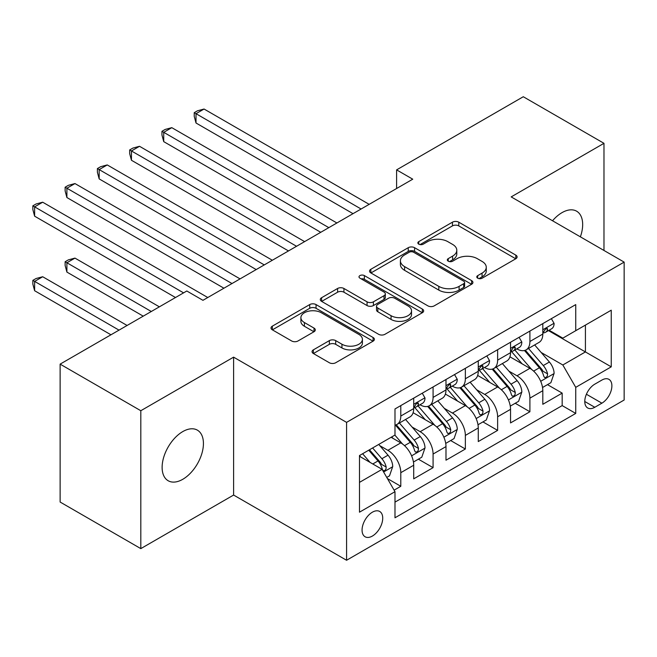 <?xml version="1.0" encoding="UTF-8"?>
<svg xmlns="http://www.w3.org/2000/svg" width="657" height="657" viewBox="0 0 657 657"><rect width="100%" height="100%" fill="white"/><g stroke="black" fill="none" stroke-linecap="round" stroke-linejoin="round"><path stroke-width="0.99" d="M477.705 278.19A3.137 1.807 0 0 0 482.139 278.19L515.802 258.759A4.484 2.587 0 0 0 517.116 256.928A4.484 2.587 0 0 0 515.802 255.105L458.775 222.181A4.484 2.587 0 0 0 452.443 222.181L418.78 241.612A3.137 1.807 0 0 0 417.86 242.893A3.137 1.807 0 0 0 418.78 244.174A3.137 1.807 0 0 0 423.215 244.174L427.567 241.661A14.339 8.278 0 0 1 447.844 241.661L452.599 244.404A14.339 8.278 0 0 1 456.796 250.251A14.339 8.278 0 0 1 452.599 256.107L448.246 258.62A3.137 1.807 0 0 0 447.327 259.901A3.137 1.807 0 0 0 448.246 261.182A3.137 1.807 0 0 0 452.681 261.182L457.034 258.669A14.339 8.278 0 0 1 477.311 258.669L482.066 261.412A14.339 8.278 0 0 1 486.262 267.268A14.339 8.278 0 0 1 482.066 273.115L477.705 275.636A3.137 1.807 0 0 0 476.785 276.909A3.137 1.807 0 0 0 477.705 278.19L477.705 275.636M182.769 479.298A29.212 16.868 120 0 0 201.855 453.56A29.212 16.868 120 0 0 197.379 430.146A29.212 16.868 120 0 0 182.769 431.592A29.212 16.868 120 0 0 163.692 457.338A29.212 16.868 120 0 0 168.167 480.743A29.212 16.868 120 0 0 182.769 479.298M580.369 236.84A29.212 16.868 120 0 0 576.624 211.193A29.212 16.868 120 0 0 562.014 212.638A29.212 16.868 120 0 0 552.537 220.768M372.396 536.046A14.61 8.434 120 0 0 381.939 523.169A14.61 8.434 120 0 0 379.697 511.466A14.61 8.434 120 0 0 372.396 512.189A14.61 8.434 120 0 0 362.853 525.058A14.61 8.434 120 0 0 365.095 536.769A14.61 8.434 120 0 0 372.396 536.046M313.364 349.853A4.484 2.587 0 0 0 312.05 351.676A4.484 2.587 0 0 0 313.364 353.507L329.362 362.746A4.484 2.587 0 0 0 335.694 362.746L373.077 341.164A4.484 2.587 0 0 0 374.391 339.332A4.484 2.587 0 0 0 373.077 337.501L316.05 304.577A4.484 2.587 0 0 0 309.718 304.577L272.335 326.159A4.484 2.587 0 0 0 271.021 327.991A4.484 2.587 0 0 0 272.335 329.822L291.659 340.975A4.484 2.587 0 0 0 297.999 340.975L313.997 331.744A4.484 2.587 0 0 0 315.303 329.913A4.484 2.587 0 0 0 313.997 328.081L304.413 322.546A11.982 6.923 0 0 1 300.898 317.66A11.982 6.923 0 0 1 308.297 311.262A11.982 6.923 0 0 1 321.363 312.765L358.903 334.438A11.982 6.923 0 0 1 362.409 339.332A11.982 6.923 0 0 1 355.01 345.722A11.982 6.923 0 0 1 341.952 344.227L335.694 340.613A4.484 2.587 0 0 0 329.362 340.613L313.364 349.853L313.364 353.507M233.605 357.153L140.812 410.724L60.124 364.134L60.124 502.038L140.812 548.62L233.605 495.049L346.576 560.265L346.576 422.369L233.605 357.153L233.605 495.049M603.98 250.465L603.98 143.316L511.187 196.895L624.15 262.11L346.576 422.369M603.98 143.316L523.284 96.735L396.606 169.876L396.606 188.51M60.124 364.134L186.81 290.994L202.947 300.315L412.744 179.189L396.606 169.876M427.888 305.858A4.484 2.587 0 0 0 434.228 305.858L471.611 284.276A4.484 2.587 0 0 0 472.917 282.444A4.484 2.587 0 0 0 471.611 280.613L414.583 247.697A4.484 2.587 0 0 0 408.243 247.697L370.86 269.28A4.484 2.587 0 0 0 369.546 271.103A4.484 2.587 0 0 0 370.86 272.934L427.888 305.858M361.186 278.872A3.137 1.807 0 0 1 364.364 279.315L364.364 275.587L422.344 309.061A4.484 2.587 0 0 1 423.658 310.892A4.484 2.587 0 0 1 422.344 312.716L384.961 334.298A4.484 2.587 0 0 1 378.621 334.298L321.602 301.374L321.602 297.72A4.484 2.587 0 0 0 320.288 299.551A4.484 2.587 0 0 0 321.602 301.374M321.602 297.72L337.599 288.48A4.484 2.587 0 0 1 343.931 288.48L367.058 301.834A4.484 2.587 0 0 0 373.398 301.834L384.008 295.707A4.484 2.587 0 0 0 385.322 293.876A4.484 2.587 0 0 0 384.008 292.053L359.929 278.149A3.137 1.807 0 0 1 359.009 276.868A3.137 1.807 0 0 1 360.948 275.193A3.137 1.807 0 0 1 364.364 275.587M394.101 490.155L400.795 486.287L387.408 478.559M379.787 445.643L387.885 450.324A18.256 10.545 60 0 1 400.795 472.687L413.713 465.23L413.713 478.838L433.078 467.653L418.386 459.177M412.062 427.009L420.168 431.69A18.256 10.545 60 0 1 433.078 454.053L445.988 446.596L445.988 460.204L465.353 449.018L450.669 440.543M444.337 408.375L452.443 413.056A18.256 10.545 60 0 1 465.353 435.419L478.263 427.962L478.263 441.561L497.628 430.384L482.944 421.909M476.612 389.741L484.718 394.422A18.256 10.545 60 0 1 497.628 416.784L510.538 409.327L510.538 422.927L529.903 411.75L529.903 398.15A18.256 10.545 -120 0 0 516.993 375.788L508.888 371.106M515.219 403.275L529.903 411.75M413.713 465.23A18.256 10.545 -120 0 0 400.795 442.867L391.112 437.283M445.988 446.596A18.256 10.545 -120 0 0 433.078 424.233L413.113 412.711M478.263 427.962A18.256 10.545 -120 0 0 465.353 405.599L445.389 394.077M510.538 409.327A18.256 10.545 -120 0 0 497.628 386.965L477.664 375.443M601.878 380.075L594.782 384.173A14.15 8.171 120 0 0 585.535 396.639A14.15 8.171 120 0 0 587.703 407.981A14.15 8.171 120 0 0 594.782 407.274L601.878 403.176A14.15 8.171 120 0 0 611.125 390.71A14.15 8.171 120 0 0 608.957 379.368A14.15 8.171 120 0 0 601.878 380.075M346.576 560.265L624.15 400.014L624.15 262.11M359.486 482.378L382.078 469.328L394.988 491.691L394.988 517.782L575.737 413.425L575.737 387.343L562.827 364.98L541.163 352.472M394.988 491.691L359.486 512.189L359.486 455.539L394.988 435.041L394.988 408.95L575.737 304.602L575.737 330.693L611.24 310.194L611.24 366.844L575.737 387.343M419.995 404.753L420.168 404.852A18.256 10.545 60 0 0 429.292 405.755L442.202 398.306A18.256 10.545 -120 0 0 445.988 389.946L445.988 379.508M452.271 386.119L452.443 386.217A18.256 10.545 60 0 0 461.567 387.121L474.477 379.672A18.256 10.545 -120 0 0 478.263 371.312L478.263 360.874M484.546 367.485L484.718 367.583A18.256 10.545 60 0 0 493.842 368.487L506.752 361.038A18.256 10.545 -120 0 0 510.538 352.678L510.538 342.24M394.988 502.129L562.178 405.599L562.178 393.116L542.813 404.293L542.813 390.693A18.256 10.545 -120 0 0 529.903 368.331L509.947 356.808M516.821 348.851L516.993 348.949A18.256 10.545 -120 0 0 526.126 349.853A18.256 10.545 -120 0 0 529.903 341.5L529.903 331.062M526.126 349.853L539.036 342.404A18.256 10.545 -120 0 0 542.813 334.043L542.813 323.605M400.795 405.599L400.795 416.037A18.256 10.545 60 0 1 397.017 424.397A18.256 10.545 60 0 1 394.988 425.128M397.017 424.397L409.927 416.94A18.256 10.545 -120 0 0 413.713 408.58L413.713 398.142M433.078 386.965L433.078 397.403A18.256 10.545 60 0 1 429.292 405.755M465.353 368.331L465.353 378.769A18.256 10.545 60 0 1 461.567 387.121M497.628 349.696L497.628 360.135A18.256 10.545 60 0 1 493.842 368.487M497.628 416.784L497.628 430.384M465.353 435.419L465.353 449.018M433.078 454.053L433.078 467.653M400.795 472.687L400.795 486.287M382.078 469.328L359.486 456.287M562.827 364.98L585.42 351.93L585.42 325.1L611.24 310.194M548.455 330.594L611.24 366.844M549.104 330.216L562.827 338.141L575.737 330.693M140.812 410.724L140.812 548.62M547.495 384.641L562.178 393.116M562.178 405.599L575.737 413.425M478.961 278.634L482.066 276.843A14.339 8.278 0 0 0 486.262 270.988L486.262 267.268M456.796 250.251L456.796 253.98A14.339 8.278 0 0 1 452.599 259.835L449.495 261.626M515.745 258.792L458.775 225.901A4.484 2.587 0 0 0 452.443 225.901L420.037 244.618M471.545 284.309L414.583 251.417A4.484 2.587 0 0 0 408.243 251.417L370.918 272.967M463.686 283.725A3.137 1.807 0 0 0 464.606 282.444A3.137 1.807 0 0 0 463.686 281.163L413.631 252.263A3.137 1.807 0 0 0 409.196 252.263L404.605 254.916A14.339 8.278 0 0 0 400.4 260.772A14.339 8.278 0 0 0 404.605 266.627L438.819 286.378A14.339 8.278 0 0 0 459.095 286.378L463.686 283.725L463.686 287.454A3.137 1.807 0 0 0 464.606 286.173L464.606 282.444M400.4 260.772L400.4 264.5A14.339 8.278 0 0 0 404.605 270.347L404.605 266.627M463.686 287.454L459.095 290.107A14.339 8.278 0 0 1 438.819 290.107L404.605 270.347M321.659 301.415L337.599 292.209L337.599 288.48M385.322 293.876L385.322 297.605A4.484 2.587 0 0 1 384.008 299.436L373.398 305.562A4.484 2.587 0 0 1 367.058 305.562L343.931 292.209A4.484 2.587 0 0 0 337.599 292.209M364.364 279.315L422.287 312.748M391.055 315.688A11.982 6.923 0 0 0 404.121 317.191A11.982 6.923 0 0 0 411.52 310.794A11.982 6.923 0 0 0 408.005 305.907L394.783 298.27A4.484 2.587 0 0 0 388.443 298.27L377.832 304.396A4.484 2.587 0 0 0 376.518 306.228A4.484 2.587 0 0 0 377.832 308.051L391.055 315.688L391.055 319.417A11.982 6.923 0 0 0 404.121 320.92A11.982 6.923 0 0 0 411.52 314.522L411.52 310.794M376.518 306.228L376.518 309.948A4.484 2.587 0 0 0 377.832 311.779L377.832 308.051M391.055 319.417L377.832 311.779M362.409 339.332L362.409 343.061A11.982 6.923 0 0 1 355.01 349.45A11.982 6.923 0 0 1 341.952 347.947L335.694 344.342A4.484 2.587 0 0 0 329.362 344.342L313.422 353.54M300.898 317.66L300.898 321.38A11.982 6.923 0 0 0 304.413 326.274L304.413 322.546M313.931 331.777L304.413 326.274M373.02 341.197L316.05 308.305A4.484 2.587 0 0 0 309.718 308.305L272.392 329.855M542.542 387.499L550.886 382.678L554.106 373.365A12.097 6.981 -120 0 0 549.4 362.007L534.65 344.933M531.694 369.513L514.842 350M522.11 363.83L512.32 352.505A28.982 16.737 -120 0 0 511.425 351.495M196.008 197.543L288.472 250.933L131.457 160.275L131.457 150.962L139.522 146.297L304.618 241.62M524.475 350.51L539.397 367.78A12.097 6.981 60 0 1 543.709 376.116L544.587 377.545L546.222 377.315L547.314 375.985L547.577 373.874A12.097 6.981 -120 0 0 543.265 365.547L528.515 348.473M525.354 350.23L541.384 368.782A6.159 3.556 60 0 1 542.937 371.197L547.577 373.874M551.371 318.67L554.106 323.425A12.097 6.981 60 0 1 551.609 328.771L545.474 332.311A12.097 6.981 -120 0 0 547.577 329.527L547.322 328.451L545.811 328.755L543.709 331.76A12.097 6.981 60 0 1 542.813 333.485M361.095 209.008L196.008 113.694L204.072 109.029L369.168 204.343M543.216 332.877L543.265 332.877A12.097 6.981 -120 0 0 545.474 332.311M353.031 213.665L196.008 123.007L196.008 113.694L194.234 112.667L197.461 110.803L204.072 109.029M196.008 123.007L194.234 116.396L194.234 112.667M510.267 406.133L518.603 401.312L521.83 391.999A12.097 6.981 -120 0 0 517.125 380.641L502.375 363.567M499.419 388.147L482.567 368.634M489.826 382.464L480.045 371.139A28.982 16.737 -120 0 0 479.15 370.129M163.733 216.178L256.197 269.567L99.174 178.909L99.174 169.596L107.247 164.932L272.343 260.254M492.2 369.144L507.114 386.415A12.097 6.981 60 0 1 511.433 394.75L512.312 396.179L513.946 395.949L515.039 394.619L515.302 392.516A12.097 6.981 -120 0 0 510.99 384.181L496.24 367.107M493.079 368.864L509.109 387.425A6.159 3.556 60 0 1 510.661 389.831L515.302 392.516M477.992 424.767L486.328 419.946L489.555 410.633A12.097 6.981 -120 0 0 484.85 399.275L470.1 382.202M467.143 406.782L450.291 387.269M457.551 401.099L447.77 389.773A28.982 16.737 -120 0 0 446.875 388.763M131.457 234.812L223.922 288.201L66.899 197.543L66.899 188.231L74.972 183.566L240.06 278.888M459.925 387.778L474.839 405.049A12.097 6.981 60 0 1 479.15 413.384L480.037 414.813L481.671 414.583L482.764 413.261L483.026 411.151A12.097 6.981 -120 0 0 478.715 402.815L463.965 385.741M460.803 387.499L476.826 406.059A6.159 3.556 60 0 1 478.386 408.465L483.026 411.151M445.717 443.401L454.053 438.58L457.28 429.267A12.097 6.981 -120 0 0 452.566 417.909L437.825 400.836M434.868 425.416L418.016 405.903M425.276 419.733L415.495 408.408A28.982 16.737 -120 0 0 414.6 407.397M99.174 253.454L175.509 297.522L34.624 216.178L34.624 206.865L42.697 202.208L207.784 297.522M427.65 406.412L442.563 423.683A12.097 6.981 60 0 1 446.875 432.019L447.754 433.448L449.388 433.218L450.488 431.895L450.751 429.785A12.097 6.981 -120 0 0 446.44 421.449L431.69 404.375M428.528 406.133L444.551 424.693A6.159 3.556 60 0 1 446.103 427.099L450.751 429.785M413.434 462.035L421.778 457.215L425.005 447.902A12.097 6.981 -120 0 0 420.291 436.544L405.55 419.47M402.593 444.05L394.873 435.106M393.001 438.367L391.744 436.913M159.372 306.835L74.972 258.111L66.899 262.767L66.899 272.088L143.234 316.157M395.374 425.046L410.288 442.317A12.097 6.981 60 0 1 414.6 450.653L415.479 452.09L417.113 451.852L418.213 450.53L418.476 448.419A12.097 6.981 -120 0 0 414.165 440.083L399.415 423.009M396.253 424.767L412.276 443.327A6.159 3.556 60 0 1 413.828 445.733L418.476 448.419M66.899 272.088L65.125 265.469L65.125 261.741L151.299 311.492M65.125 261.741L68.353 259.876L74.972 258.111M519.087 337.304L521.83 342.059A12.097 6.981 60 0 1 519.326 347.405L513.199 350.945A12.097 6.981 -120 0 0 515.302 348.161L515.047 347.085L513.536 347.389L511.433 350.395A12.097 6.981 60 0 1 510.538 352.119M328.82 227.642L163.733 132.328L171.797 127.663L336.893 222.978M510.941 351.511L510.99 351.511A12.097 6.981 -120 0 0 513.199 350.945M320.756 232.299L163.733 141.641L163.733 132.328L161.959 131.301L165.186 129.437L171.797 127.663M163.733 141.641L161.959 135.03L161.959 131.301M486.812 355.938L489.555 360.693A12.097 6.981 60 0 1 487.051 366.039L480.924 369.579A12.097 6.981 -120 0 0 483.026 366.795L482.772 365.719L481.261 366.023L479.15 369.029A12.097 6.981 60 0 1 478.263 370.753M296.545 246.276L129.675 149.936L132.903 148.071L139.522 146.297M478.666 370.146L478.715 370.146A12.097 6.981 -120 0 0 480.924 369.579M131.457 160.275L129.675 153.664L129.675 149.936M454.537 374.572L457.28 379.327A12.097 6.981 60 0 1 454.775 384.673L448.641 388.213A12.097 6.981 -120 0 0 450.751 385.429L450.497 384.361L448.986 384.657L446.875 387.663A12.097 6.981 60 0 1 445.988 389.387M264.27 264.911L97.4 168.57L100.628 166.706L107.247 164.932M446.39 388.78L446.44 388.78A12.097 6.981 -120 0 0 448.641 388.213M99.174 178.909L97.4 172.298L97.4 168.57M422.262 393.206L425.005 397.961A12.097 6.981 60 0 1 422.5 403.308L416.366 406.847A12.097 6.981 -120 0 0 418.476 404.063L418.222 402.996L416.71 403.291L414.6 406.305A12.097 6.981 60 0 1 413.713 408.022M231.995 283.545L65.125 187.204L68.353 185.34L74.972 183.566M414.115 407.422L414.165 407.414A12.097 6.981 -120 0 0 416.366 406.847M66.899 197.543L65.125 190.932L65.125 187.204M386.759 477.434L389.502 475.849L392.73 466.536A12.097 6.981 -120 0 0 388.016 455.178L378.736 444.428M370.063 462.397L362.598 453.741M360.726 457.001L359.486 455.564M127.097 325.47L42.697 276.745L34.624 281.401L34.624 290.723L110.959 334.791M368.725 450.201L378.013 460.951A12.097 6.981 60 0 1 382.325 469.287L383.203 470.724L384.838 470.494L385.93 469.164L386.201 467.053A12.097 6.981 -120 0 0 381.889 458.717L372.601 447.967M369.472 449.774L380.001 461.961A6.159 3.556 60 0 1 381.553 464.368L386.201 467.053M34.624 290.723L32.85 284.103L32.85 280.375L119.024 330.134M32.85 280.375L36.078 278.511L42.697 276.745M183.582 292.858L32.85 205.838L36.078 203.974L42.697 202.208M34.624 216.178L32.85 209.567L32.85 205.838M387.885 450.324L400.795 442.867M420.168 431.69L433.078 424.233M452.443 413.056L465.353 405.599M484.718 394.422L497.628 386.965M516.993 375.788L529.903 368.331M529.903 341.5L542.813 334.043M400.795 416.037L413.713 408.58M433.078 397.403L445.988 389.946M465.353 378.769L478.263 371.312M497.628 360.135L510.538 352.678M529.903 398.15L542.813 390.693M586.405 394.241L601.878 403.176M584.771 401.501L594.782 407.274M482.066 276.843L482.066 273.115M448.246 261.182L448.246 258.62M452.599 259.835L452.599 256.107M418.78 244.174L418.78 241.612M452.443 225.901L452.443 222.181M458.775 225.901L458.775 222.181M515.802 258.759L515.802 255.105M370.86 272.934L370.86 269.28M408.243 251.417L408.243 247.697M414.583 251.417L414.583 247.697M471.611 284.276L471.611 280.613M438.819 290.107L438.819 286.378M459.095 290.107L459.095 286.378M343.931 292.209L343.931 288.48M367.058 305.562L367.058 301.834M373.398 305.562L373.398 301.834M384.008 299.436L384.008 295.707M422.344 312.716L422.344 309.061M329.362 344.342L329.362 340.613M335.694 344.342L335.694 340.613M341.952 347.947L341.952 344.227M313.997 331.744L313.997 328.081M272.335 329.822L272.335 326.159M309.718 308.305L309.718 304.577M316.05 308.305L316.05 304.577M373.077 341.164L373.077 337.501M540.695 381.29L554.032 373.595M543.265 365.547L549.4 362.007M533.624 371.115L539.397 367.78M554.032 323.285L542.813 329.757M546.016 328.623L547.577 329.527M508.419 399.924L521.757 392.229M510.99 384.181L517.125 380.641M501.348 389.749L507.114 386.415M476.144 418.558L489.481 410.863M478.715 402.815L484.85 399.275M469.073 408.383L474.839 405.049M443.869 437.192L457.198 429.497M446.44 421.449L452.566 417.909M436.798 427.017L442.563 423.683M411.594 455.835L424.923 448.131M414.165 440.083L420.291 436.544M404.523 445.651L410.288 442.317M521.757 341.919L510.538 348.391M513.741 347.257L515.302 348.161M489.481 360.553L478.263 367.025M481.466 365.892L483.026 366.795M457.198 379.188L445.988 385.659M449.191 384.526L450.751 385.429M424.923 397.822L413.713 404.293M416.916 403.16L418.476 404.063M383.614 471.989L392.648 466.766M381.889 458.717L388.016 455.178M372.79 463.965L378.013 460.951"/></g></svg>
